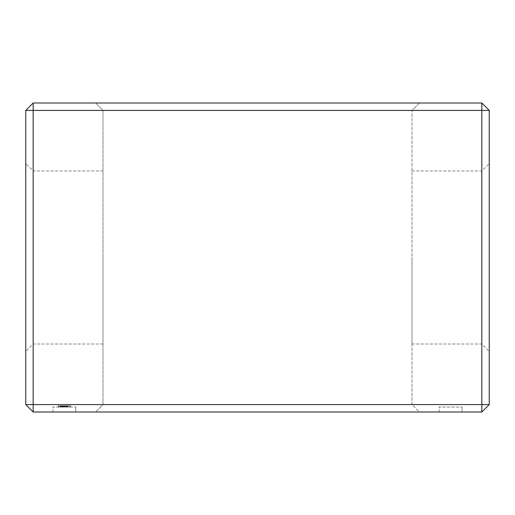 <?xml version="1.0" encoding="UTF-8"?>
<svg xmlns="http://www.w3.org/2000/svg" width="515" height="515" viewBox="0 0 515 515"><rect width="100%" height="100%" fill="white"/><g stroke="black" fill="none" stroke-linecap="round" stroke-linejoin="round"><path stroke-width="0.39" stroke-dasharray="2.58 1.93" d="M33.166 103L25.75 110.416L481.834 110.416L481.834 103L33.166 103L33.166 404.584L489.25 404.584L489.25 110.416L481.834 110.416L481.834 412L489.25 404.584M481.834 412L33.166 412L33.166 404.584L25.75 404.584L25.75 110.416M33.166 412L25.75 404.584M25.75 257.5L25.75 163.564L25.75 257.5M419.416 103L95.584 103L419.416 103L412 110.416L103 110.416L412 110.416L412 404.584L103 404.584L412 404.584L419.416 412L95.584 412L419.416 412L412 404.584L412 110.416L419.416 103M481.834 103L489.25 110.416M52.942 412L75.808 412L52.942 412L52.942 407.056L75.808 407.056L52.942 407.056L52.942 412M439.192 412L462.058 412L439.192 412L439.192 407.056L462.058 407.056L439.192 407.056L439.192 412M489.25 257.5L489.25 163.564L489.25 257.5M33.166 257.5L33.166 344.02L33.166 257.5M95.584 103L103 110.416L103 404.584L95.584 412L103 404.584L103 110.416L95.584 103M75.808 412L75.808 407.056L75.808 412M462.058 412L462.058 407.056L462.058 412M481.834 257.5L481.834 344.02L481.834 257.5M103 257.5L103 344.02L103 257.5M412 257.5L412 344.02L412 257.5M60.847 407.056L64.845 407.056L60.847 407.056L64.845 407.056L60.847 407.056L64.845 407.056L60.847 407.056L64.845 407.056L60.847 407.056L60.847 405.82L64.845 405.82L60.847 405.82L64.845 405.82L60.847 405.82L64.845 405.82L60.847 405.82L64.845 405.82L60.847 405.82L64.845 405.82L60.847 405.82L60.847 407.056L60.847 405.82M64.433 407.056L60.358 407.056L64.433 407.056L64.433 405.82L61.028 405.82L64.8 405.82L60.358 405.82L64.8 405.82L64.433 405.82L64.433 407.056M63.648 407.056L67.613 407.056L67.806 405.82L67.806 407.056L67.806 405.82L67.806 407.056L67.806 405.82L67.806 407.056L61.028 407.056L67.806 407.056L67.806 405.82L67.433 405.82L67.433 407.056L67.439 405.82L67.433 407.056L67.433 405.82L67.433 407.056L61.028 407.056L67.806 407.056L67.433 407.056L67.433 405.82L61.394 405.82L61.388 407.056L62.682 407.056L61.028 407.056L67.806 407.056L61.028 407.056L67.806 407.056L61.028 407.056L67.806 407.056L61.028 407.056L67.806 407.056L61.028 407.056L66.062 407.056L61.028 407.056L61.42 407.056L61.028 407.056L61.394 407.056L61.388 405.82L67.806 405.82L61.028 405.82L67.806 405.82L61.42 405.82L67.806 405.82L63.648 405.82L63.648 407.056L67.626 407.056L67.626 405.82L63.648 405.82M59.991 407.056L60.358 407.056L59.991 407.056L59.991 405.82L60.358 405.82L59.991 405.82L59.991 407.056M62.733 407.056L66.049 407.056L62.534 407.056L62.721 405.82L66.062 405.82L61.028 405.82L66.049 405.82L62.534 405.82L62.746 407.056M68.926 407.056L70.156 407.056L67.89 407.056L68.926 407.056L68.926 405.82L58.292 405.82L70.156 405.82L68.926 405.82L68.926 407.056M67.105 407.056L67.89 407.056L66.602 407.056L67.105 407.056L67.105 405.82L67.105 407.056M65.527 407.056L64.42 407.056L65.527 407.056L65.527 405.82L65.527 407.056M63.319 407.056L64.42 407.056L62.238 407.056L63.319 407.056L63.306 405.82M61.742 407.056L60.957 407.056L61.742 407.056L61.742 405.82L61.742 407.056M59.92 407.056L58.691 407.056L59.92 407.056L59.92 405.82L59.92 407.056M58.388 407.056L58.388 405.82L58.388 407.056M70.458 407.056L70.156 405.82L70.555 405.82L70.458 407.056M62.032 407.056L62.019 405.82M61.549 407.056L61.549 405.82L61.536 407.056M61.279 407.056L64.414 407.056L61.279 407.056L61.279 405.82L63.982 405.82L61.028 405.82L67.806 405.82L61.279 405.82L64.414 405.82L61.279 405.82L64.414 405.82L61.279 405.82L61.279 407.056L61.279 405.82L61.279 407.056L61.62 407.056L61.607 405.82L61.62 407.056L63.982 407.056L63.982 405.82L64.414 405.82L64.002 405.82L64.002 407.056L62.798 407.056L62.791 405.82L62.798 407.056L61.832 407.056L61.819 405.82L61.832 407.056L61.279 407.056L64.414 407.056L64.414 405.82L61.227 405.82L65.605 405.82L64.42 405.82L64.414 407.056L64.42 405.82L64.42 407.056L64.42 405.82L64.42 407.056L64.42 405.82L64.414 407.056L61.279 407.056L61.279 405.82M63.223 407.056L63.223 405.82L64.304 405.82L63.113 405.82L63.21 407.056L64.304 407.056L64.298 405.82L63.01 405.82L64.304 405.82L64.304 407.056L64.304 405.82L64.304 407.056L63.113 407.056L63.113 405.82L63.21 407.056M63.551 407.056L63.551 405.82L63.551 407.056M64.845 407.056L64.845 405.82M63.068 407.056L63.068 405.82M62.573 407.056L62.566 405.82M62.141 407.056L62.141 405.82L62.141 407.056M64.736 407.056L64.736 405.82L64.736 407.056M60.95 407.056L60.95 405.82L60.957 407.056M64.15 407.056L64.15 405.82L64.156 407.056M62.682 407.056L62.682 405.82L62.682 407.056M63.184 407.056L63.191 405.82M62.965 407.056L62.965 405.82L61.768 405.82L64.06 405.82L62.952 405.82L62.952 407.056L64.06 407.056L64.047 405.82L64.06 407.056L61.768 407.056L61.768 405.82L61.768 407.056L61.768 405.82L61.768 407.056L61.768 405.82L61.768 407.056L64.06 407.056L64.06 405.82L64.06 407.056L62.952 407.056L62.952 405.82M64.13 407.056L64.13 405.82L64.118 407.056M62.431 407.056L62.431 405.82M63.654 407.056L63.654 405.82L63.654 407.056L64.304 407.056L64.304 405.82L64.304 407.056L63.01 407.056L63.01 405.82L63.01 407.056L63.667 407.056L63.667 405.82L63.667 407.056M63.364 407.056L63.364 405.82M64.8 407.056L64.8 405.82M61.028 407.056L61.028 405.82M63.924 407.056L63.924 405.82L63.924 407.056M62.92 407.056L62.92 405.82M63.969 407.056L63.969 405.82L63.957 407.056M63.474 407.056L63.474 405.82M62.199 407.056L62.199 405.82L62.199 407.056M60.358 407.056L60.358 405.82L60.358 407.056M60.731 407.056L60.731 405.82L60.731 407.056M61.665 407.056L61.665 405.82L61.665 407.056M61.227 407.056L61.227 405.82L61.227 407.056M62.096 407.056L62.096 405.82L62.096 407.056M67.452 407.056L61.633 407.056L62.283 407.056L62.296 405.82L62.283 407.056L64.42 407.056L64.414 405.82L64.414 407.056L67.452 407.056L67.452 405.82L65.605 405.82L67.452 405.82M67.053 407.056L67.053 405.82L67.047 407.056M61.401 407.056L61.401 405.82L61.42 407.056M67.413 407.056L67.413 405.82L67.413 407.056M67.806 407.056L67.806 405.82M66.062 407.056L66.062 405.82L66.049 407.056M62.534 407.056L62.534 405.82M67.433 407.056L67.433 405.82L67.433 407.056M61.394 407.056L61.388 405.82M66.873 407.056L66.873 405.82M64.903 407.056L64.903 405.82M63.397 407.056L63.397 405.82M62.367 407.056L62.367 405.82M67.002 407.056L67.002 405.82M66.487 407.056L66.487 405.82M62.476 407.056L62.476 405.82M66.345 407.056L66.345 405.82M62.334 407.056L62.334 405.82M66.454 407.056L66.454 405.82M65.431 407.056L65.431 405.82M61.929 407.056L61.929 405.82M70.156 407.056L70.156 405.82L70.156 407.056M67.89 407.056L67.89 405.82L67.89 407.056M70.555 407.056L70.555 405.82M66.602 407.056L66.602 405.82L66.602 407.056M62.238 407.056L62.238 405.82L62.238 407.056M58.691 407.056L58.691 405.82L58.691 407.056M58.292 407.056L58.292 405.82M64.304 407.056L64.304 405.82M61.768 407.056L61.768 405.82L61.768 407.056M67.214 407.056L67.214 405.82L67.214 407.056M66.564 407.056L66.564 405.82L66.564 407.056M65.605 407.056L65.605 405.82L65.605 407.056M64.42 407.056L64.42 405.82L64.42 407.056M63.242 407.056L63.242 405.82L63.242 407.056M61.633 407.056L61.633 405.82L61.652 407.056M62.283 407.056L62.283 405.82M61.188 407.056L61.195 405.82M61.491 407.056L61.491 405.82M62.045 407.056L62.058 405.82M62.624 407.056L62.624 405.82L62.637 407.056M63.828 407.056L63.828 405.82L63.841 407.056M64.259 407.056L64.259 405.82L64.233 407.056M64.079 407.056L64.079 405.82M64.587 407.056L64.587 405.82M63.281 407.056L63.281 405.82M62.135 407.056L62.135 405.82M64.221 407.056L64.227 405.82M62.907 407.056L62.882 405.82M61.588 407.056L61.588 405.82M61.452 407.056L61.452 405.82M62.817 407.056L62.817 405.82M63.577 407.056L63.577 405.82M64.04 407.056L64.04 405.82M63.615 407.056L63.615 405.82M64.336 407.056L64.336 405.82M63.783 407.056L63.783 405.82M62.714 407.056L62.714 405.82M64.459 407.056L64.459 405.82M61.362 407.056L61.362 405.82M61.967 407.056L61.967 405.82M62.985 407.056L62.985 405.82M63.693 407.056L63.693 405.82M64.523 407.056L64.523 405.82M64.562 407.056L64.562 405.82M63.776 407.056L63.776 405.82M63.158 407.056L63.158 405.82L63.152 407.056M63.036 407.056L63.036 405.82M61.118 407.056L61.118 405.82M62.798 407.056L62.798 405.82M63.982 407.056L63.982 405.82M61.62 407.056L61.62 405.82L61.62 407.056M61.832 407.056L61.832 405.82L61.832 407.056M62.605 407.056L62.605 405.82M63.725 407.056L63.725 405.82M103 170.98L33.166 170.98L25.75 163.564M103 344.02L33.166 344.02L25.75 351.436M412 344.02L481.834 344.02L489.25 351.436M412 170.98L481.834 170.98L489.25 163.564"/><path stroke-width="0.77" d="M33.166 412L481.834 412L489.25 404.584L489.25 110.416L481.834 103L33.166 103L25.75 110.416L25.75 404.584L33.166 412L33.166 404.584L25.75 404.584M33.166 103L33.166 404.584L481.834 404.584L481.834 412M481.834 103L481.834 110.416L25.75 110.416M489.25 404.584L481.834 404.584L481.834 110.416L489.25 110.416"/></g></svg>
